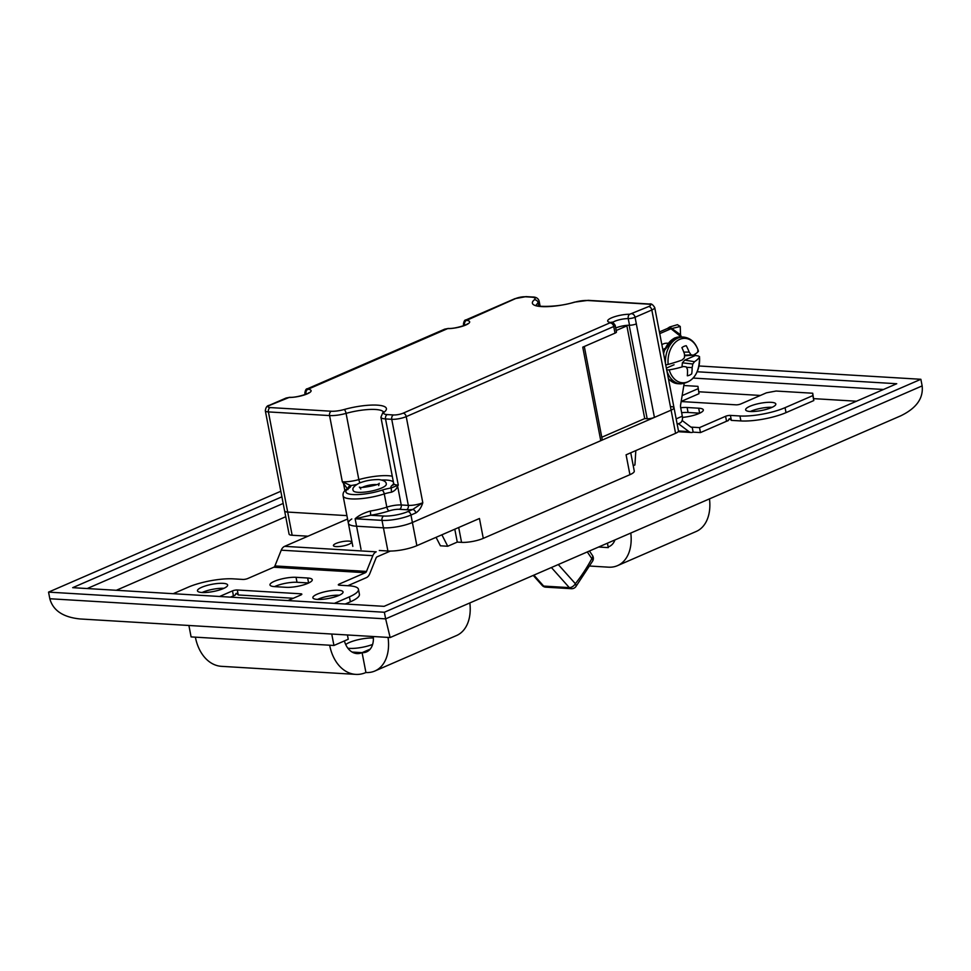 <?xml version="1.0" encoding="UTF-8"?>
<svg xmlns="http://www.w3.org/2000/svg" width="971" height="971" viewBox="0 0 971 971"><rect width="100%" height="100%" fill="white"/><g stroke="black" fill="none" stroke-linecap="round" stroke-linejoin="round"><path stroke-width="1.46" d="M630.749 452.789L634.269 471.069A15.621 3.726 169.1 0 1 629.924 474.685L483.279 538.359L479.456 518.49L416.862 545.666A20.84 4.976 169.1 0 1 387.902 551.006L379.309 550.484M387.902 551.006L383.436 527.823L356.575 526.221L383.436 527.823A20.84 4.976 -10.9 0 0 412.396 522.495L600.77 440.7L582.758 347.157L615.007 333.15L613.733 326.523L406.218 416.632L422.798 502.723C421.353 507.445 419.023 510.843 415.819 512.931L410.964 515.043A20.84 4.976 169.1 0 1 382.004 520.371L355.131 518.769C358.675 515.504 363.761 512.919 370.376 511.037L370.704 515.249L383.751 516.026A17.357 4.139 -10.9 0 0 407.881 511.583L412.736 509.472A3.471 2.306 66.5 0 1 415.819 512.931M347.982 489.59L342.326 481.798L329.57 415.576L268.409 411.91L287.695 512.069L346.914 515.625L287.695 512.069A10.414 2.488 -10.9 0 1 284.612 510.94A10.414 2.488 -10.9 0 0 287.695 512.069L292.15 535.252L307.989 536.198M292.15 535.252A10.414 2.488 169.1 0 1 289.079 534.111L265.326 410.769A10.414 2.488 169.1 0 0 268.409 411.91A3.471 2.464 93.4 0 1 270.144 407.565L331.317 411.231A12.15 2.901 -10.9 0 0 344.159 409.519A31.254 7.465 169.1 0 1 377.185 405.138A31.254 7.465 169.1 0 1 384.455 411.935A12.15 2.901 -10.9 0 0 387.271 414.581L393.486 414.957A6.943 1.663 -10.9 0 0 403.147 413.173L610.759 322.493A13.885 3.314 169.1 0 1 611.548 317.857A13.885 3.314 169.1 0 1 629.718 314.252L648.737 306.533A6.943 1.663 -10.9 0 0 648.628 304.166L587.455 300.5A12.15 2.901 -10.9 0 0 574.614 302.212A31.254 7.465 169.1 0 1 541.6 306.593A31.254 7.465 169.1 0 1 534.329 299.796A12.15 2.901 -10.9 0 0 531.501 297.15L525.287 296.774A6.943 1.663 -10.9 0 0 515.637 298.558L466.59 320.381A13.885 3.314 169.1 0 1 465.789 325.018A13.885 3.314 169.1 0 1 447.631 328.623L308.013 389.237A13.885 3.314 169.1 0 1 307.224 393.874A13.885 3.314 169.1 0 1 289.067 397.479L270.035 405.198A6.943 1.663 -10.9 0 0 270.144 407.565M675.573 433.333L651.82 309.992L635.058 317.262L636.333 323.889L654.418 417.396L671.107 410.15A10.414 2.488 -10.9 0 0 674.008 407.747L678.474 430.918A10.414 2.488 169.1 0 1 675.573 433.333L626.089 454.816L629.924 474.685M670.937 406.606A10.414 2.488 -10.9 0 1 674.008 407.747A10.414 2.488 -10.9 0 1 671.107 410.15L412.396 522.495L416.862 545.666M436.064 537.327L440.421 545.799L447.74 546.248L457.28 542.097L461.553 542.364L458.7 527.508M633.238 465.692L634.925 464.963L635.823 450.593M483.279 538.359A15.621 3.726 169.1 0 1 461.553 542.364M351.805 518.963A27.783 6.627 -10.9 0 0 348.371 523.187A27.783 6.627 -10.9 0 0 356.575 526.221L361.03 549.392M441.878 534.803L447.74 546.248M454.792 529.195L457.28 542.097M223.366 588.572A15.366 3.666 -10.9 0 0 227.639 585.015A15.366 3.666 -10.9 0 0 211.86 584.324A15.366 3.666 -10.9 0 0 197.465 590.829A15.366 3.666 -10.9 0 0 207.187 592.383A15.366 3.666 -10.9 0 0 223.366 588.572M223.961 588.305A15.366 3.666 -10.9 0 0 202.114 592.504M338.77 595.49A15.366 3.666 169.1 0 1 322.59 599.301A15.366 3.666 169.1 0 1 312.868 597.748A15.366 3.666 169.1 0 1 327.263 591.242A15.366 3.666 169.1 0 1 343.042 591.934A15.366 3.666 169.1 0 1 338.77 595.49M317.505 599.423A15.366 3.666 169.1 0 1 339.365 595.223M771.544 407.565A15.366 3.666 -10.9 0 0 775.817 404.009A15.366 3.666 -10.9 0 0 760.038 403.317A15.366 3.666 -10.9 0 0 745.643 409.823A15.366 3.666 -10.9 0 0 755.365 411.376A15.366 3.666 -10.9 0 0 771.544 407.565M772.139 407.298A15.366 3.666 -10.9 0 0 750.292 411.498M274.526 586.63A15.621 3.726 169.1 0 1 297.005 582.284L308.608 582.976A15.621 3.726 169.1 0 1 308.681 582.976M307.649 578.012A15.621 3.726 169.1 0 1 312.261 579.711A15.621 3.726 169.1 0 1 303.207 584.991A15.621 3.726 169.1 0 1 286.19 587.321L274.587 586.63A15.621 3.726 169.1 0 1 269.974 584.93A15.621 3.726 169.1 0 1 279.029 579.651A15.621 3.726 169.1 0 1 296.046 577.308L307.649 578.012L308.608 582.976M681.642 412.711A15.621 3.726 169.1 0 1 688.051 412.469L699.654 413.173A15.621 3.726 169.1 0 1 699.727 413.173M680.683 407.747A15.621 3.726 169.1 0 1 687.104 407.504L698.695 408.208A15.621 3.726 169.1 0 1 703.32 409.908A15.621 3.726 169.1 0 1 682.479 417.396M349.002 544.233A9.249 2.209 -10.9 0 0 351.575 542.097A9.249 2.209 -10.9 0 0 342.083 541.684A9.249 2.209 -10.9 0 0 333.417 545.593A9.249 2.209 -10.9 0 0 339.267 546.527A9.249 2.209 -10.9 0 0 349.002 544.233M681.266 336.937L671.01 328.744L667.344 328.526L659.418 331.961M681.157 336.379L680.513 334.777L669.711 326.984L677.43 324.69L680.246 326.474L671.01 328.744L659.746 333.636M677.188 424.242L679.918 423.065A7.841 5.195 66.5 0 0 682.31 416.195L680.707 407.844A6.943 4.928 -86.6 0 1 680.671 404.458L684.154 383.63M349.414 596.837A32.468 7.744 -10.9 0 0 358.457 589.324L359.416 594.288A32.468 7.744 169.1 0 1 350.373 601.802L349.414 596.837L334.4 603.355M345.288 604.011L350.373 601.802M219.604 596.473L232.482 590.89A3.471 0.825 169.1 0 1 237.312 589.992L238.259 594.968L293.315 598.27M238.259 594.968A3.471 0.825 -10.9 0 0 238.223 594.956L236.608 593.354A3.471 0.825 169.1 0 0 236.074 593.415L234.897 595.369L236.548 593.354M390.378 551.067L377.173 556.796A2.634 1.869 93.4 0 0 376.032 558.094L369.708 573.837A7.841 5.559 93.4 0 1 366.322 577.672L347.8 585.719M678.486 430.978L688.912 431.61A7.841 5.559 93.4 0 0 691.231 432.496A7.841 5.559 93.4 0 0 693.136 432.144L700.467 432.581L726.539 421.256A3.471 0.825 -10.9 0 1 728.007 420.771L729.658 418.768M731.369 420.37A3.471 0.825 -10.9 0 0 731.333 420.37L740.897 420.941L739.938 415.976L730.41 415.406L731.369 420.37L729.719 418.756A3.471 0.825 169.1 0 0 729.185 418.817L728.007 420.771M739.938 415.976A32.468 7.744 -10.9 0 0 785.066 407.662L812.848 395.598L812.727 393.231L813.807 400.562L786.025 412.626A32.468 7.744 169.1 0 1 740.897 420.941M683.839 385.511L697.943 386.349L699.011 393.68L697.943 386.349M234.897 595.369A3.471 0.825 -10.9 0 0 233.441 595.854L232.482 590.89M230.491 597.129L233.441 595.854M358.457 589.324A32.468 7.744 -10.9 0 0 348.88 585.78L339.352 585.21A3.471 0.825 169.1 0 1 338.321 584.833A3.471 0.825 169.1 0 1 339.292 584.032L339.522 585.222M173.202 593.694L188.216 587.176A32.468 7.744 -10.9 0 1 233.356 578.862L242.871 579.432A3.471 0.825 169.1 0 0 247.702 578.546L273.786 567.222L365.375 572.708L339.292 584.032M237.312 589.992L300.804 593.803A3.471 0.825 169.1 0 1 301.835 594.179A3.471 0.825 169.1 0 1 300.864 594.98L287.986 600.576M681.181 401.436L699.011 393.68M681.157 401.545L735.982 404.834A3.471 0.825 169.1 0 0 740.812 403.948L766.447 392.818L776.096 391.034L812.727 393.231M682.152 395.622L698.052 388.716M726.539 421.256L725.592 416.292L699.508 427.616L692.177 427.179L693.136 432.144M725.592 416.292A3.471 0.825 169.1 0 1 730.41 415.406M690.927 427.094L692.177 427.179A2.634 1.869 93.4 0 1 691.546 427.289A2.634 1.869 93.4 0 1 690.769 426.997L682.128 420.492M688.912 431.61L678.426 423.708M284.624 546.345L376.214 551.831A7.841 5.559 93.4 0 0 372.828 555.679L366.504 571.421L274.914 565.935L281.238 550.181A7.841 5.559 -86.6 0 1 284.624 546.345L347.569 519.012M274.914 565.935A2.634 1.869 -86.6 0 1 273.786 567.222M365.375 572.708A2.634 1.869 93.4 0 0 366.504 571.421M699.508 427.616L700.467 432.581M813.807 400.562L812.848 395.598M667.344 328.526L669.711 326.984M680.513 334.777L680.246 326.474M352.825 546.37L348.371 523.187A27.783 6.627 -10.9 0 0 356.575 526.221L355.131 518.769L370.704 515.249A31.254 7.465 169.1 0 0 389.189 510.88A8.678 2.076 -10.9 0 1 399.494 509.314L406.57 509.739A13.885 3.314 169.1 0 0 412.736 509.472L422.798 502.723A10.414 2.488 -10.9 0 1 408.318 505.393L391.738 419.302L385.536 418.926L398.28 485.148L397.588 485.986C396.787 488.814 394.76 490.889 391.495 492.2L391.192 487.988L397.285 485.512A27.892 0.91 -22.3 0 0 398.28 485.148A15.621 3.726 -10.9 0 1 393.668 483.449L380.911 417.227A15.621 3.726 169.1 0 0 385.536 418.926A3.471 2.464 93.4 0 1 387.271 414.581M383.751 516.026A3.471 2.464 93.4 0 0 382.004 520.371L383.436 527.823A20.84 4.976 -10.9 0 0 412.396 522.495L410.964 515.043A3.471 2.306 66.5 0 0 407.881 511.583M654.418 417.396A5.207 1.238 169.1 0 1 647.172 418.732L644.732 418.586L626.878 325.88L616.184 330.516M584.311 346.477L602.214 439.487A5.207 1.238 169.1 0 1 600.77 440.7M636.406 323.865A5.207 1.238 -10.9 0 1 636.333 323.889A5.207 1.238 169.1 0 1 629.524 325.236A10.414 2.488 -10.9 0 0 615.711 328.016M610.759 322.493A3.471 2.707 96.9 0 1 611.803 322.348C612.118 321.595 613.247 322.59 615.189 325.321L616.464 331.948A5.207 1.238 169.1 0 1 615.007 333.15M370.376 511.037A27.783 6.627 -10.9 0 0 386.822 507.153A12.15 2.901 169.1 0 1 401.241 504.969L397.588 485.986A3.471 2.464 -139.9 0 1 397.285 485.512M347.97 488.389A3.471 3.362 -28.3 0 1 350.725 485.561L343.552 482.296A27.892 12.077 -178.8 0 1 342.326 481.798A15.621 3.726 -10.9 0 0 358.833 479.601A27.783 6.627 169.1 0 1 392.272 476.227M344.899 490.756L343.358 482.733A3.471 1.481 -48.1 0 1 343.552 482.296M668.145 364.428A22.236 15.779 93.4 0 1 679.736 339.365A22.236 15.779 93.4 0 1 698.428 351.271A36.825 6.481 -14.4 0 1 693.221 355.192A36.704 3.483 -178.2 0 0 691.036 354.864A36.704 21.326 -142 0 0 689.155 352.097A36.825 26.605 -115.8 0 0 686.266 345.725A15.099 10.717 93.4 0 0 683.718 346.501A15.099 10.717 93.4 0 0 681.897 347.63A36.825 22.042 68.5 0 1 684.506 354.112A36.704 23.462 96.9 0 1 684.446 357.716A36.704 15.063 147.3 0 1 682.188 359.986A36.825 6.481 -14.4 0 1 668.145 364.428L665.633 364.902M698.428 351.271L697.627 351.004L698.428 351.271M669.201 369.878A22.236 15.779 93.4 0 0 687.893 381.785A22.236 15.779 93.4 0 0 699.484 356.721A36.825 11.033 172.7 0 1 694.471 361.71A36.704 19.602 -25.9 0 1 692.796 364.004A36.704 28.001 -82.4 0 1 692.129 367.584A36.825 26.605 -115.8 0 1 691.692 373.871A15.099 10.717 93.4 0 1 687.31 375.777A36.825 22.042 68.5 0 0 687.492 369.599A36.704 16.786 44.5 0 0 686.218 366.868A36.704 1.056 8.9 0 1 683.45 366.504A36.825 11.033 172.7 0 1 669.201 369.878L666.604 369.939M695.2 354.039A23.401 16.604 -86.6 0 1 695.406 355.495A3.034 0.91 172.7 0 1 695.794 355.544L698.598 356.054M683.45 366.504L686.218 366.868M693.221 355.192L684.506 355.774M684.519 355.228L691.036 354.864M682.067 366.091L682.382 362.826L684.773 360.107L694.471 361.71M682.382 362.826L692.796 364.004M662.975 350.446L664.213 349.172M664.455 348.613L662.89 349.961M666.373 368.106L674.056 364.768M684.773 360.107L695.406 355.495M683.79 352.097L689.155 352.097M686.448 367.341L692.129 367.584M353.201 490.489A16.847 4.018 -10.9 0 0 370.509 491.253A16.847 4.018 -10.9 0 0 386.288 484.116C386.349 481.75 383.897 480.244 378.921 479.577C371.759 479.516 365.145 480.73 359.076 483.206C353.978 485.986 352.012 488.401 353.201 490.489M601.789 437.241L644.732 418.586M624.037 325.71L626.878 325.88M697.19 371.759L896.743 383.727L384.079 606.341L72.679 587.673L281.893 496.824M384.37 612.252L920.872 379.285L922.147 385.9C923.518 398.292 916.369 408.281 900.675 415.855L390.172 637.534L80.156 618.964C63.164 617.277 53.053 610.541 49.824 598.743L48.55 592.116L384.37 612.252L385.645 618.867L49.824 598.743M390.148 637.534L385.645 618.867L922.147 385.9M920.872 379.285L699.011 365.982M280.825 491.253L48.55 592.116M589.858 566.044L608.538 567.173A41.668 27.625 -113.5 0 0 617.483 565.656A41.668 27.625 -113.5 0 0 630.798 533.043M709.485 498.876A41.668 27.625 66.5 0 1 696.171 531.489L617.483 565.656M614.946 539.925A20.84 13.812 66.5 0 1 609.181 546.539A20.84 13.812 66.5 0 1 608.149 546.928M352.097 652.051L362.086 652.658L365.921 672.515A41.668 27.625 -113.5 0 0 374.867 671.01A41.668 27.625 -113.5 0 0 388.048 637.413M469.843 602.942A41.668 27.625 66.5 0 1 456.528 635.544L374.867 671.01M344.402 640.921A20.84 14.783 -86.6 0 0 357.012 653.58A20.84 14.783 -86.6 0 0 362.086 652.658A20.84 13.812 -113.5 0 0 366.565 651.893A20.84 13.812 -113.5 0 0 373.313 636.527M331.742 634.039L333.939 645.472L329.655 645.217A41.668 29.567 93.4 0 0 355.774 674.384L221.497 666.337A41.668 29.567 -86.6 0 1 195.377 637.158L191.093 636.903L188.896 625.482M355.774 674.384A41.668 29.567 93.4 0 0 365.921 672.515M333.939 645.472L348.249 639.258L347.424 634.985M372.609 644.441A17.357 4.139 169.1 0 1 347.849 648.179M345.712 644.562A17.357 4.139 169.1 0 1 373.398 638.02M533.237 575.415L542.17 585.428A5.207 2.998 -41.7 0 0 543.675 586.083L569.322 587.625A5.207 2.998 -41.7 0 0 575.366 583.717A168.408 119.494 93.4 0 0 591.837 558.641A5.207 2.695 -34.1 0 0 592.48 555.497A5.207 5.207 0 0 1 592.747 560.898A5.207 2.015 28.4 0 0 591.837 558.641L587.297 551.941M607.433 543.19L608.283 547.608L598.597 547.025M662.938 350.252A9.2 6.53 -86.6 0 1 663.666 350.555M667.732 343.273A16.325 11.579 93.4 0 0 661.87 344.681M698.695 408.208L699.654 413.173M682.31 416.195L676.156 418.877M372.828 555.679L281.238 550.181M687.104 407.504L688.051 412.469M296.046 577.308L297.005 582.284M785.066 407.662L786.025 412.626M301.022 594.92L300.804 593.803M536.065 305.112C533.382 306.411 555.764 308.098 574.31 302.175A3.471 1.129 74.3 0 1 574.614 302.212M538.771 306.011L538.152 302.818A27.783 6.627 -10.9 0 0 536.405 305.319M531.501 297.15A3.471 2.464 93.4 0 1 532.339 296.992C536.028 296.932 538.298 298.303 539.136 301.131A15.621 3.726 169.1 0 1 538.152 302.818A3.471 3.095 -129.8 0 0 534.329 299.796M389.189 510.88A3.471 1.578 -108.1 0 1 386.822 507.153L384.273 493.911A27.783 6.627 169.1 0 1 343.103 495.865C342.654 492.904 344.183 490.476 347.691 488.571A3.471 2.864 58.1 0 1 348.892 488.207A24.311 5.802 -10.9 0 0 353.056 494.555A24.311 5.802 -10.9 0 0 381.894 490.185A15.621 3.726 169.1 0 1 391.192 487.988A19.092 4.564 169.1 0 1 392.09 485.342A24.311 5.802 -10.9 0 0 393.619 483.206M391.495 492.2A12.15 2.901 -10.9 0 0 384.273 493.911A3.471 1.578 -108.1 0 0 381.894 490.185M383.46 412.032A27.783 6.627 -10.9 0 0 346.077 413.379L358.833 479.601A3.471 1.129 74.3 0 0 360.059 482.805M674.008 407.747L654.721 307.576A10.414 2.488 169.1 0 1 651.82 309.992A3.471 2.306 -113.5 0 0 648.737 306.533M399.494 509.314A3.471 2.464 -86.6 0 0 401.241 504.969L408.318 505.393A3.471 2.464 -86.6 0 1 406.57 509.739M356.551 484.517A19.092 4.564 169.1 0 1 350.725 485.561A15.621 3.726 169.1 0 1 348.892 488.207M393.437 482.247A24.311 5.802 -10.9 0 0 381.906 480.026M344.159 409.519A3.471 1.129 74.3 0 1 346.077 413.379A15.621 3.726 169.1 0 1 329.57 415.576A3.471 2.464 93.4 0 1 331.317 411.231M403.147 413.173A3.471 2.306 66.5 0 1 406.218 416.632A10.414 2.488 169.1 0 1 391.738 419.302A3.471 2.464 93.4 0 1 393.486 414.957M647.172 418.732L629.172 325.236M629.524 325.236L628.249 318.609A10.414 2.488 -10.9 0 0 612.507 322.493M465.607 324.897A10.414 2.488 -10.9 0 0 464.587 324.715L464.696 325.297M307.042 393.753A10.414 2.488 -10.9 0 0 306.011 393.571L306.132 394.153M631.987 313.803A3.471 2.306 -113.5 0 1 635.058 317.262A5.207 1.238 169.1 0 1 628.249 318.609A3.471 2.197 -89.4 0 1 629.718 314.252M615.189 325.321A5.207 1.238 169.1 0 1 613.733 326.523A3.471 2.306 66.5 0 0 610.65 323.064M466.59 320.381A3.471 2.707 -83.1 0 0 464.587 324.715A5.207 1.238 169.1 0 1 463.434 324.18L463.713 325.673M308.013 389.237A3.471 2.707 96.9 0 0 306.011 393.571A5.207 1.238 169.1 0 1 304.858 393.037L305.149 394.529M392.09 485.342A3.471 3.095 -129.8 0 0 393.486 484.845M445.361 329.072A3.471 2.306 -113.5 0 0 444.572 329.205M448.335 328.453A3.471 2.197 90.6 0 0 447.631 328.623M308.123 388.667A3.471 2.306 -113.5 0 0 307.37 388.788L444.609 329.193L448.299 328.453C455.994 328.938 469.187 323.889 467.282 323.901L466.966 324.472M465.91 319.945A3.471 2.306 66.5 0 1 466.687 319.811M289.067 397.479A3.471 2.197 -89.4 0 1 289.734 397.309C297.442 397.807 310.647 392.733 308.705 392.745L308.402 393.328M463.434 324.18C463.907 321.195 464.745 319.787 465.934 319.932L514.885 298.68A3.471 2.306 66.5 0 1 515.637 298.558M286.797 397.928A3.471 2.306 -113.5 0 0 286.008 398.061L289.734 397.309M514.885 298.68L526.136 296.616A3.471 2.464 93.4 0 0 525.287 296.774M270.035 405.198A3.471 2.306 -113.5 0 0 269.283 405.32C267.061 405.575 265.751 407.383 265.326 410.769M574.31 302.175L588.305 300.342A3.471 2.464 93.4 0 0 587.455 300.5M384.455 411.935A3.471 3.095 -129.8 0 0 382.865 412.578L380.911 417.227M588.305 300.342L649.465 304.008A3.471 2.464 93.4 0 0 648.628 304.166M698.452 351.15C695.697 342.629 690.721 337.932 683.523 337.083A23.438 16.628 93.4 0 0 665.536 363.724M663.242 351.805L674.396 338.066L680.756 336.913A23.438 16.628 93.4 0 0 675.051 337.957A23.438 16.628 93.4 0 0 663.594 353.65M668.388 378.569A23.438 16.628 93.4 0 0 677.952 383.703L668.534 379.285M666.943 371.019A23.438 16.628 93.4 0 0 680.707 383.873L677.952 383.703M376.542 484.626A9.115 2.173 -10.9 0 0 363.336 486.92A9.115 2.173 -10.9 0 0 362.438 487.345M87.208 588.547L283.168 503.451M285.729 516.718L116.314 590.283M856.471 401.217L813.71 398.644M760.378 395.452L698.926 391.774M693.258 378.071L883.489 389.48M362.086 652.658L370.169 649.15M195.377 637.158L329.655 645.217M558.264 564.539L575.366 583.717A5.207 2.585 -141.5 0 1 575.779 586.739L592.747 560.898M533.892 575.123L543.675 586.083A5.207 3.69 -86.6 0 0 545.751 587.164L571.385 588.705A5.207 3.69 -86.6 0 1 569.322 587.625L551.394 567.525M691.231 432.496L678.171 431.707M348.371 523.187L343.103 495.865M539.136 301.131L540.119 306.217M393.68 484.699L393.668 483.449M304.858 393.037C305.343 390.051 306.181 388.631 307.37 388.788M286.044 398.049L269.283 405.32M532.339 296.992L526.136 296.616M383.63 412.517L383.691 411.716L382.865 412.578M649.465 304.008C651.165 303.401 652.913 304.591 654.721 307.576M611.803 322.348L611.038 322.396M683.523 337.083L680.756 336.913M680.707 383.873C693.33 382.295 699.593 373.204 699.508 356.588M360.799 489.032L359.44 487.078C358.299 488.741 379.309 485.172 379.236 483.267L378.702 485.585M571.385 588.705A5.207 5.207 0 0 0 575.779 586.739M589.446 551.006L592.48 555.497M542.17 585.428A5.207 5.207 0 0 0 545.751 587.164"/></g></svg>
